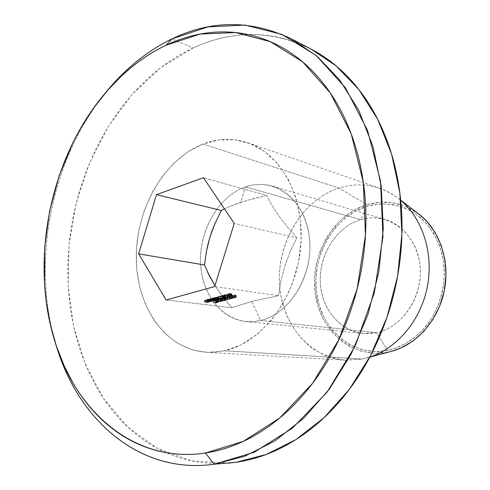 <?xml version="1.0" encoding="UTF-8"?>
<svg xmlns="http://www.w3.org/2000/svg" width="490" height="490" viewBox="0 0 490 490"><rect width="100%" height="100%" fill="white"/><g stroke="black" fill="none" stroke-linecap="round" stroke-linejoin="round"><path stroke-width="0.37" stroke-dasharray="2.45 1.84" d="M376.565 332.655C349.584 338.498 324.257 316.785 320.76 287.569C316.895 258.432 334.86 227.213 360.732 219.661L367.182 206.241C334.186 216.188 311.658 255.596 316.485 292.438C320.846 329.36 352.855 357.473 387.682 350.466L376.565 332.655L260.631 320.478L253.159 321.648L245.76 321.538C219.422 318.825 200.202 290.827 200.496 259.075C200.6 227.329 219.814 195.761 245.527 186.917L360.732 219.661C337.2 226.576 319.817 253.097 320.233 280.09C320.472 307.083 338.78 330.964 362.968 333.427L376.565 332.655C399.007 328 418.246 304.112 420.163 277.285C422.227 250.457 406.761 225.725 385.391 219.581C377.214 217.235 368.995 217.26 360.732 219.661L245.527 186.917C217.266 196.582 197.354 233.65 200.906 267.877C204.067 302.189 230.974 327.669 260.631 320.478L251.731 301.417L231.684 307.708L222.656 296.652L214.951 285.67L222.656 296.652L231.684 307.708L251.731 301.417L278.492 295.691L214.669 286.57L278.492 295.691L280.88 281.082L284.733 266.235L290.135 251.731L296.744 237.84L287.048 226.613L278.577 215.557L271.821 205.126L266.664 195.467L253.103 198.683L240.682 202.333L245.527 186.917L240.682 202.333L230.129 206.308L246.691 200.459L266.664 195.467L203.448 177.723L266.664 195.467L271.821 205.126L278.577 215.557L287.048 226.613L296.744 237.84L234.226 223.391L296.744 237.84L290.135 251.731L284.733 266.235L280.88 281.082L278.492 295.691L251.731 301.417L260.631 320.478C290.35 313.863 314.347 273.365 309.288 236.125C304.664 198.775 273.683 176.725 245.527 186.917C254.555 183.848 263.528 183.591 272.428 186.133C295.703 192.784 312.4 221.817 309.637 253.887C307.04 285.952 285.303 314.745 260.631 320.478L376.565 332.655L387.682 350.466L400.244 346.442L412.084 339.607L422.692 330.187L431.586 318.537L438.36 305.135L442.703 290.552L444.406 275.429L443.413 260.429L439.781 246.194L433.705 233.338L425.479 222.368L415.489 213.707L404.183 207.65L392.037 204.373L379.548 203.92L367.182 206.241L355.397 211.178L344.599 218.503L335.135 227.911L327.32 239.034L321.391 251.493L317.538 264.845L315.885 278.645L316.485 292.438L319.339 305.748L324.374 318.12L331.454 329.109L340.366 338.296L350.828 345.297L362.484 349.805L374.93 351.575L387.682 350.466C402.627 346.81 415.643 338.468 426.741 325.44C440.32 307.42 446.562 283.153 443.413 260.429C440.222 243.646 432.468 228.983 421.388 218.356C405.922 205.218 385.881 201.053 367.182 206.241L360.732 219.661C386.512 211.662 414.938 230.992 419.605 262.383C424.671 293.682 403.601 327.283 376.565 332.655M224.463 208.899L230.129 206.308L224.457 208.899M362.19 359.054L369.846 357.002L362.19 359.054L369.815 357.063L362.19 359.054L224.463 350.791L362.19 359.054L345.18 360.175C334.009 358.735 323.596 355.146 313.937 349.419C295.537 336.373 283.379 314.586 280.029 290.117C274.761 246.789 300.682 200.355 338.951 188.056C359.93 181.619 379.609 184.981 397.996 198.15L400.685 200.306C394.26 194.916 387.272 190.916 379.719 188.307C366.189 183.817 352.604 183.732 338.951 188.056L203.001 144.048C217.989 138.296 232.903 137.855 247.738 142.743C281.799 154.025 305.907 199.485 300.456 249.422C295.237 299.359 261.231 342.945 224.463 350.791L240.872 344.923L256.546 334.884L270.774 320.993L282.877 303.776L292.254 283.949L298.447 262.401L301.142 240.131L300.235 218.173L295.813 197.519L288.132 179.083L277.616 163.617L264.802 151.698L250.298 143.686L234.741 139.773L218.773 139.944L203.001 144.048L187.982 151.796L174.207 162.796L162.098 176.602L152.023 192.686L144.256 210.504L139.019 229.473L136.477 248.994L136.704 268.453L139.736 287.232L145.512 304.707L153.903 320.27L164.701 333.335L177.607 343.349L192.215 349.829L208.03 352.396L224.463 350.791L215.41 352.2L206.455 352.328C165.565 349.793 136.238 306.66 136.232 257.826C135.944 208.967 164.021 159.287 203.001 144.048L338.951 188.056C303.433 199.516 278.112 240.443 279.38 281.248C280.36 322.046 308.571 357.994 345.854 360.217L362.19 359.054M418.742 213.959C402.688 202.425 385.428 199.326 366.961 204.655L338.951 188.056L366.961 204.655L379.597 202.272L392.374 202.719L404.801 206.057L418.57 213.83M310.703 48.865C271.16 30.153 231.935 29.872 193.029 48.02L172.131 38.802L193.029 48.02L160.714 67.657L132.153 94.331L108.168 126.665L89.364 163.305L76.201 202.909L69.035 244.173L68.092 285.774L73.537 326.346L85.413 364.468L103.617 398.609L127.847 427.17L157.529 448.485L191.737 460.931L229.118 463.075M166.098 299.972L231.684 307.708L166.098 299.972M226.79 294.557L228.364 294.251L226.79 294.557L227.017 296.695L226.79 294.557L228.083 294.214L227.072 294.594L227.299 296.732L228.591 296.389L228.364 294.251L228.591 296.389L228.083 294.214L228.309 296.352L227.017 296.695L226.79 294.557M221.351 295.899L222.589 295.305L225.449 295.684L221.351 295.899L221.572 298.024L225.614 297.828L225.388 295.703L221.351 295.899L222.589 295.305L225.449 295.684L225.614 297.828L226.944 297.534L225.749 297.228L227.317 297.577L224.157 298.447L222.148 298.183L225.02 298.134L224.095 297.669L225.663 297.828L225.449 295.684L225.67 297.816L223.746 297.565L223.52 295.433L223.746 297.565L224.132 297.461L223.906 295.329L224.132 297.461L223.624 295.292L223.844 297.424L223.458 297.528L223.238 295.39L223.458 297.528L222.815 297.442L222.589 295.305L222.515 297.522L222.289 295.39L222.515 297.522L223.158 297.608L222.938 295.476L223.158 297.608L221.572 298.024L221.351 295.899M217.548 297.032L219.11 296.726L217.548 297.032L218.05 299.188L217.548 297.032L219.11 296.726L217.836 297.069L218.05 299.188L219.33 298.851L219.11 296.726L219.33 298.851L218.822 296.689L219.042 298.814L217.768 299.151L217.548 297.032M215.747 297.987L214.687 298.483L212.017 298.202L213.756 297.767L215.747 297.987L215.968 300.107L214.914 300.156L214.694 298.043L215.992 298.098L213.854 298.496L212.011 298.232L214.859 297.883L214.914 300.156L214.589 297.773L214.804 299.892L213.971 299.886L213.756 297.767L213.971 299.886L212.789 300.082L212.574 297.963L212.789 300.082L212.225 300.352L212.544 300.486L212.323 298.367L212.544 300.486L213.959 300.407L213.744 298.294L213.854 300.517L213.854 298.496L214.075 300.609L215.753 300.444L215.539 298.33L215.753 300.444L216.213 300.211L215.747 297.987M210.694 299.341L209.647 299.825L206.97 299.549L208.697 299.121L210.694 299.341L210.908 301.448L209.855 301.497L209.64 299.39L210.945 299.445L208.82 299.843L206.964 299.58L209.8 299.237L210.014 301.344L209.53 299.127L209.745 301.24L208.912 301.234L208.697 299.121L208.912 301.234L207.729 301.424L207.521 299.317L207.729 301.424L207.178 301.693L207.497 301.828L207.282 299.721L207.497 301.828L208.912 301.748L208.697 299.641L208.807 301.858L208.82 299.843L209.028 301.95L210.706 301.785L210.492 299.678L210.706 301.785L211.159 301.552L210.694 299.341M232.407 295.458L235.378 295.39L235.702 295.213L234.557 294.888L236.107 295.164L234.41 295.727L232.407 295.458L232.634 297.577L234.637 297.84L234.41 295.727L232.407 295.458L235.378 295.39L235.617 295.17L234.557 294.888L236.113 295.182L234.349 295.599L234.71 295.648L234.637 297.84L234.71 295.648L234.937 297.761L234.575 297.718L234.349 295.599L234.575 297.718L235.898 297.522L235.672 295.409L235.898 297.522L236.339 297.301L235.806 297.148L235.58 295.029L235.806 297.148L234.79 297.014L234.557 294.888L234.483 297.093L234.257 294.968L234.483 297.093L235.427 297.216L235.2 295.096L235.427 297.216L235.843 297.283L235.617 295.17L235.941 297.344L235.604 297.504L235.378 295.39L235.604 297.504L234.245 297.657L234.018 295.537L234.245 297.657L233.663 297.595L233.436 295.476L233.663 297.595L232.94 297.497L232.707 295.378L232.634 297.577L232.407 295.458M230.606 296.738L226.98 297.007L228.897 296.395L230.9 296.658L230.827 298.845L231.127 298.765L230.9 296.658L226.974 297.05L228.897 296.395L230.9 296.658L231.127 298.765L229.124 298.508L228.897 296.395L228.824 298.588L228.603 296.475L228.824 298.588L229.173 298.631L228.946 296.517L229.173 298.631L227.795 298.845L227.574 296.732L227.795 298.845L227.195 299.163L227.574 299.31L227.354 297.203L227.574 299.31L229.884 299.108L229.657 297.001L229.884 299.108L230.459 298.814L230.233 296.689L230.459 298.796L230.827 298.845L230.606 296.738M223.997 298.808L219.581 298.974L221.474 298.367L224.291 298.729L224.512 300.823L224.291 298.729L219.569 299.016L221.474 298.367L224.291 298.729L224.512 300.823L221.688 300.468L221.474 298.367L221.394 300.548L221.174 298.447L221.394 300.548L221.743 300.591L221.523 298.49L221.743 300.591L220.378 300.805L220.157 298.698L220.378 300.805L219.79 301.111L220.175 301.264L219.955 299.17L220.175 301.264L222.472 301.062L222.252 298.967L222.472 301.062L223.024 300.768L222.797 298.655L223.017 300.75L224.218 300.903L223.997 298.808M216.464 299.782L216.053 299.972L216.335 300.107L218.907 299.696L217.039 300.199L215.845 299.874L217.909 299.519L216.464 299.782L216.678 301.877L217.983 301.693L217.768 299.598L216.053 299.996L218.907 299.696L217.039 300.199L215.686 300.021L217.909 299.519L218.13 301.613L217.909 299.519L218.13 301.613L216.464 301.834L216.249 299.739L216.464 301.834L215.9 302.116L216.304 302.281L216.09 300.186L216.304 302.281L217.254 302.293L217.039 300.199L217.254 302.293L218.558 302.091L218.344 300.003L218.558 302.091L219.128 301.791L218.907 299.696L219.128 301.791L218.687 301.632L218.473 299.537L218.687 301.632L216.549 302.195L216.335 300.107L216.268 302.085L216.678 301.877L216.464 299.782M213.083 300.597L217.425 300.517L215.845 300.94L213.083 300.597L213.297 302.685L216.059 303.022L215.845 300.94L213.083 300.597L217.425 300.517L215.845 300.94L216.059 303.022L217.64 302.606L217.425 300.517L217.64 302.606L217.144 300.486L217.358 302.569L216.066 302.912L215.851 300.823L216.066 302.912L215.22 302.808L215.006 300.719L215.22 302.808L216.513 302.465L216.298 300.376L216.513 302.465L216.01 300.339L216.231 302.434L214.932 302.771L214.718 300.682L214.932 302.771L213.585 302.612L213.371 300.517L213.297 302.685L213.083 300.597M218.062 299.274L221.18 299.555L218.062 299.274L218.277 301.368L221.1 301.724L220.886 299.629L218.356 299.194L221.18 299.555L221.394 301.644L221.18 299.555L221.394 301.644L218.571 301.295L218.356 299.194L218.277 301.368L218.062 299.274M229.583 296.211L232.548 296.138L232.873 295.96L231.721 295.642L233.271 295.917L231.586 296.475L229.583 296.211L229.81 298.324L231.813 298.588L231.586 296.475L229.583 296.211L232.548 296.138L232.787 295.917L231.721 295.642L233.277 295.936L231.525 296.352L231.886 296.395L231.813 298.588L231.886 296.395L232.107 298.508L231.752 298.459L231.525 296.352L231.752 298.459L233.069 298.269L232.848 296.156L233.069 298.269L233.503 298.049L232.971 297.896L232.744 295.782L232.971 297.896L231.948 297.761L231.721 295.642L231.648 297.84L231.421 295.721L231.648 297.84L232.591 297.963L232.364 295.85L232.591 297.963L233.013 298.03L232.787 295.917L233.111 298.092L232.775 298.251L232.548 296.138L232.775 298.251L231.415 298.398L231.188 296.285L231.415 298.398L230.833 298.343L230.606 296.23L230.833 298.343L230.11 298.245L229.884 296.132L229.81 298.324L229.583 296.211M207.503 300.45L205.763 300.364L207.019 300.021L206.455 299.886L204.538 300.303L206.039 299.819L207.356 299.886L206.529 300.309L208.838 300.094L207.503 300.45L207.711 302.55L209.052 302.195L208.838 300.094L207.503 300.45L205.763 300.364L206.792 299.905L204.489 300.241L207.074 299.825L207.448 299.96L206.529 300.309L208.838 300.094L209.052 302.195L208.55 300.058L208.764 302.159L207.656 302.453L207.442 300.352L207.656 302.453L206.737 302.41L206.529 300.309L206.737 302.41L207.178 302.318L206.964 300.211L207.178 302.318L207.656 302.067L207.282 301.932L207.074 299.825L207.282 301.932L205.151 302.11L204.943 300.003L205.151 302.11L204.698 302.348L204.74 300.37L204.955 302.471L205.034 300.29L205.108 302.324L205.457 302.14L205.249 300.033L205.457 302.14L207.001 302.012L206.792 299.905L207.239 302.097L206.835 302.293L206.627 300.192L206.835 302.293L205.978 302.465L205.763 300.364L205.978 302.465L207.711 302.55L207.503 300.45M212.703 298.974L211.331 298.875L211.747 298.526L209.763 299.041L211.068 298.459L213.444 298.814L211.288 299.182L212.703 298.974L212.917 301.087L211.796 301.215L211.582 299.102L213.058 298.802L211.331 298.875L211.747 298.526L209.5 298.906L212.072 298.453L213.462 298.771L211.288 299.182L211.502 301.289L211.288 299.182L211.502 301.289L213.199 301.123L212.985 299.016L213.199 301.123L213.677 300.878L213.217 298.667L213.432 300.774L212.47 300.805L212.372 298.569L212.286 300.566L212.072 298.453L212.286 300.566L210.241 300.756L210.026 298.643L210.241 300.756L209.72 301.019L209.763 299.041L210.271 301.074L209.922 298.845L210.137 300.958L210.535 300.793L210.32 298.68L210.535 300.793L211.968 300.646L211.747 298.526L212.152 300.725L211.551 300.989L211.331 298.875L211.839 301.019L211.619 298.912L211.839 301.019L213.138 300.854L212.923 298.747L213.273 300.909L212.917 301.087L212.703 298.974M217.762 297.626L216.114 297.185L214.822 297.687L216.145 297.105L218.516 297.461L216.347 297.834L217.762 297.626L217.983 299.739L216.862 299.868L216.647 297.755L218.124 297.448L216.402 297.522L216.825 297.173L214.565 297.553L217.15 297.093L218.528 297.418L216.347 297.834L216.647 297.755L216.568 299.947L216.347 297.834L216.568 299.947L218.264 299.776L218.044 297.663L218.264 299.776L218.748 299.531L218.289 297.314L218.509 299.427L217.548 299.457L217.444 297.216L217.364 299.219L217.15 297.093L217.364 299.219L215.312 299.408L215.098 297.283L215.312 299.408L214.785 299.672L214.822 297.687L215.037 299.807L215.337 299.727L214.988 297.485L215.208 299.611L215.606 299.445L215.392 297.32L215.606 299.445L217.046 299.292L216.825 297.173L217.229 299.372L216.617 299.641L216.402 297.522L216.905 299.678L216.684 297.559L216.905 299.678L218.209 299.506L217.995 297.387L218.344 299.568L217.983 299.739L217.762 297.626M221.921 296.517L218.142 296.499L220.408 295.893L219.146 296.346L222.644 296.236L220.206 296.713L221.921 296.517L222.142 298.637L220.727 298.759L220.506 296.634L222.27 296.334L218.142 296.499L220.408 295.893L219.146 296.346L222.705 296.297L220.206 296.713L220.506 296.634L220.427 298.839L220.206 296.713L220.427 298.839L222.442 298.667L222.221 296.548L222.442 298.667L222.925 298.422L222.399 296.174L222.619 298.294L220.947 298.349L220.721 296.217L220.947 298.349L219.367 298.471L219.146 296.346L219.367 298.471L220.917 298.061L220.408 295.893L220.629 298.024L218.362 298.624L218.142 296.499L218.362 298.624L220.812 298.428L220.592 296.303L220.812 298.428L222.301 298.373L222.074 296.248L222.491 298.453L222.142 298.637L221.921 296.517M224.328 294.815L226.417 294.643L227.672 295.035L225.627 295.384L224.163 295.225L223.875 295.09L224.328 294.815L224.549 296.952L224.089 297.197L224.898 297.442L224.671 295.311L223.863 295.06L226.95 294.698L227.728 294.949L227.256 295.207L224.671 295.311L224.898 297.442L227.476 297.332L227.256 295.207L227.476 297.332L227.954 297.081L227.176 296.836L226.95 294.698L227.176 296.836L224.549 296.952L224.328 294.815M231.66 293.737L230.557 294.245L227.905 293.945L229.681 293.504L231.66 293.737L231.893 295.88L230.833 295.929L230.6 293.786L231.899 293.847L229.724 294.257L227.899 293.988L230.778 293.62L230.833 295.929L230.514 293.51L230.747 295.654L229.914 295.648L229.681 293.504L229.914 295.648L228.708 295.844L228.481 293.7L228.708 295.844L228.126 296.125L228.199 294.123L228.426 296.26L229.853 296.187L229.626 294.049L229.737 296.303L229.724 294.257L229.951 296.395L231.648 296.23L231.421 294.092L231.648 296.23L232.125 295.985L231.66 293.737M55.915 344.593C30.901 262.058 51.07 159.679 105.515 92.8M228.548 463.124L215.386 463.571L202.45 462.689C191.51 461.353 181.018 458.695 170.979 454.714C160.947 450.72 151.514 445.582 142.682 439.285C133.856 432.982 125.734 425.718 118.329 417.492C110.924 409.26 104.303 400.257 98.453 390.487L89.247 373.16L80.813 352.328L74.462 330.407L70.56 310.17L68.153 286.858L67.816 263.222L69.531 239.463L73.267 215.888L78.97 192.717L86.601 170.165L96.077 148.531L107.341 128.006L120.301 108.86L133.145 93.222L147.178 79.019L156.475 70.989L164.217 65.041C173.405 58.347 183.009 52.675 193.029 48.02C203.056 43.371 213.364 39.898 223.948 37.589C234.539 35.292 245.233 34.294 256.031 34.6C266.836 34.919 277.536 36.634 288.132 39.751L310.084 48.547M387.927 352.163L374.875 353.284L362.153 351.459L350.234 346.834L339.539 339.662L330.438 330.26L323.21 319.027L318.071 306.379L315.162 292.769L314.549 278.681L316.246 264.576L320.178 250.935L326.23 238.207L334.217 226.833L343.876 217.217L354.913 209.72L366.961 204.655C333.231 214.871 310.25 255.131 315.162 292.769C319.603 330.493 352.286 359.286 387.927 352.163M204.538 264.98L207.484 271.999M107.273 90.662C50.929 158.19 30.202 263.406 56.736 347.251M216.059 303.022L217.64 302.606L215.22 302.808L216.513 302.465L213.297 302.685L216.059 303.022M217.983 301.693L215.9 302.097L218.271 302.159L219.091 301.877L218.687 301.632L216.268 302.067L217.983 301.693M218.644 301.742L216.831 302.22L218.644 301.742L218.424 299.647L216.611 300.125L216.831 302.22L218.326 302.054L216.831 302.22L216.611 300.125L217.309 300.107L217.523 302.195L217.309 300.107L218.111 299.966L218.326 302.054L218.111 299.966L218.571 299.739L218.644 301.742M216.611 300.125L218.565 299.764L216.611 300.125M221.1 301.724L218.277 301.368L221.1 301.724M224.512 300.823L219.796 301.074L221.688 300.468L224.512 300.823M222.399 300.676L220.212 301.111L222.693 300.786L222.227 301.032L222.007 298.931L222.472 298.692L222.399 300.676L222.178 298.575L220.414 298.729L220.635 300.829L222.399 300.676M220.414 298.729L219.967 298.967L220.182 301.068L220.635 300.829L220.414 298.729L219.967 298.937L220.249 299.09L222.007 298.931L222.227 301.032L220.463 301.185L220.249 299.09L222.417 298.631L220.414 298.729M224.157 298.447L222.148 298.183L222.368 300.29L224.377 300.548L224.157 298.447L224.671 300.468L224.157 298.447M224.102 298.324L224.451 298.367L224.671 300.468L224.322 300.425L224.102 298.324L224.322 300.425L224.941 300.37L224.72 298.269L224.102 298.324M225.32 298.153L224.72 298.269L224.941 300.37L225.541 300.254L225.32 298.153L225.541 300.254L225.921 300.064L225.7 297.963L225.32 298.153M226.968 297.712L225.602 297.883L225.823 299.99L227.195 299.819L226.968 297.712L227.195 299.819L227.574 299.623L227.06 299.476L226.833 297.375L227.348 297.522L226.968 297.712M225.749 297.228L226.833 297.375L227.06 299.476L225.97 299.341L225.749 297.228L225.676 299.421L225.749 297.228M226.539 297.448L225.449 297.308L225.676 299.421L226.76 299.555L226.539 297.448L226.895 299.8L226.956 297.559L226.539 297.448M224.873 297.773L226.674 297.693L226.895 299.8L225.1 299.874L224.873 297.773L225.1 299.874L224.316 299.776L224.095 297.669L224.873 297.773M223.795 297.749L224.095 297.669L224.016 299.856L223.795 297.749L224.016 299.856L225.039 299.984L224.818 297.883L223.795 297.749M225.02 298.134L225.039 299.984L225.516 300.101L225.02 298.134L225.241 300.235L223.507 300.321L223.287 298.22L225.02 298.134M222.442 298.11L223.287 298.22L223.507 300.321L222.662 300.211L222.442 298.11L222.368 300.29L222.442 298.11M224.377 300.548L222.368 300.29L226.895 299.8L225.97 299.341L227.562 299.598L224.377 300.548M231.127 298.765L228.689 299.304L227.207 299.121L229.124 298.508L231.127 298.765M229.822 298.716L227.617 299.157L230.116 298.833L229.639 299.078L229.418 296.971L229.89 296.72L229.822 298.716L229.602 296.603L227.832 296.762L228.052 298.869L229.822 298.716M227.832 296.762L227.366 297.001L227.593 299.114L228.052 298.869L227.832 296.762L227.372 296.971L227.648 297.124L229.418 296.971L229.639 299.078L227.868 299.231L227.648 297.124L229.841 296.664L227.832 296.762M231.813 298.588L229.81 298.324L232.775 298.251L233.099 298.073L231.948 297.761L233.497 298.03L231.813 298.588M234.637 297.84L232.634 297.577L235.604 297.504L235.929 297.326L234.79 297.014L236.333 297.283L234.637 297.84M209.052 302.195L207.711 302.55L205.978 302.465L207.001 302.012L204.704 302.318L206.253 301.926L207.57 301.993L206.737 302.41L209.052 302.195M209.855 301.497L211.147 301.589L209.861 301.932L207.184 301.662L208.912 301.234L209.855 301.497M209.444 301.313L207.607 301.626L209.634 301.393L209.236 301.601L209.022 299.494L209.42 299.286L209.444 301.313L209.23 299.206L207.809 299.347L208.023 301.46L209.444 301.313M210.627 301.528L209.206 301.773L210.755 301.583L210.406 301.754L210.192 299.647L210.541 299.476L210.627 301.528L210.412 299.421L209.304 299.531L209.518 301.638L210.627 301.528M209.304 299.531L208.973 299.709L209.187 301.809L209.518 301.638L209.304 299.531L210.192 299.647L210.406 301.754L209.322 301.871L209.107 299.764L210.522 299.519L209.304 299.531M207.809 299.347L207.374 299.555L207.589 301.668L208.023 301.46L207.809 299.347L207.57 299.641L209.022 299.494L209.236 301.601L207.778 301.748L207.57 299.641L209.414 299.268L207.809 299.347M211.796 301.215L213.658 300.921L210.835 300.633L209.977 301.154L211.251 300.658L213.138 300.854L211.796 301.215M214.914 300.156L216.2 300.248L214.902 300.597L212.231 300.315L213.971 299.886L214.914 300.156M214.504 299.972L212.66 300.284L214.687 300.052L214.289 300.26L214.069 298.141L214.473 297.932L214.504 299.972L214.283 297.853L212.862 298L213.083 300.113L214.504 299.972M215.68 300.186L214.253 300.431L215.808 300.241L215.453 300.413L215.232 298.3L215.594 298.128L215.68 300.186L215.459 298.067L214.351 298.183L214.565 300.296L215.68 300.186M214.351 298.183L214.014 298.361L214.228 300.474L214.565 300.296L214.351 298.183L215.232 298.3L215.453 300.413L214.363 300.529L214.148 298.416L215.569 298.171L214.351 298.183M212.862 298L212.421 298.208L212.636 300.327L213.083 300.113L212.862 298L212.611 298.288L214.069 298.141L214.289 300.26L212.825 300.407L212.611 298.288L214.467 297.914L212.862 298M216.862 299.868L218.73 299.574L215.912 299.286L215.037 299.807L216.329 299.31L218.209 299.506L216.862 299.868M218.05 299.188L219.33 298.851L218.05 299.188M220.727 298.759L222.919 298.453L219.367 298.471L220.629 298.024L218.362 298.624L221.988 298.355L222.307 298.588L220.727 298.759M225.614 297.828L222.815 297.442L221.572 298.024L225.614 297.828M223.446 297.644L224.653 297.798L222.448 297.908L223.446 297.644L223.22 295.513L222.227 295.776L222.448 297.908L224.653 297.798L222.448 297.908L222.227 295.776L224.432 295.672L224.653 297.798L224.432 295.672L223.22 295.513L223.446 297.644M222.227 295.776L224.432 295.672L222.227 295.776M224.898 297.442L224.102 297.228L225.247 296.818L227.911 297.02L224.898 297.442M227.201 297.295L227.287 296.989L226.049 296.854L224.573 297.228L227.201 297.295L225.198 297.363L224.971 295.231L226.98 295.164L227.201 297.295L226.98 295.164L227.305 294.986L226.65 294.778L226.876 296.916L227.532 297.112L227.201 297.295M226.65 294.778L225.823 294.723L226.049 296.854L226.876 296.916L226.65 294.778L225.823 294.723L224.622 294.851L224.849 296.983L226.049 296.854L225.823 294.723L224.622 294.851L224.291 295.035L224.971 295.231L225.198 297.363L224.518 297.167L224.849 296.983L224.622 294.851L224.322 294.98L225.853 295.292L227.299 294.962L226.65 294.778M227.299 296.732L228.591 296.389L227.299 296.732M230.833 295.929L232.113 296.027L230.784 296.383L228.132 296.089L229.914 295.648L230.833 295.929M230.435 295.733L228.561 296.052L230.619 295.813L230.196 296.034L229.969 293.896L230.386 293.675L230.435 295.733L230.208 293.596L228.769 293.737L229.002 295.88L230.435 295.733M231.599 295.96L230.147 296.211L231.721 296.015L231.347 296.193L231.121 294.061L231.494 293.878L231.599 295.96L231.366 293.822L230.245 293.933L230.471 296.07L231.599 295.96M230.245 293.933L229.896 294.123L230.122 296.254L230.471 296.07L230.245 293.933L231.121 294.061L231.347 296.193L230.251 296.315L230.024 294.178L231.47 293.927L230.245 293.933M228.769 293.737L228.309 293.957L228.536 296.101L229.002 295.88L228.769 293.737L228.493 294.043L229.969 293.896L230.196 296.034L228.72 296.18L228.493 294.043L230.386 293.657L228.769 293.737M245.76 321.538L362.968 333.427M397.996 198.15L400.679 200.19M366.502 358.043L369.76 357.167M379.719 188.307L247.738 142.743M345.854 360.217L206.455 352.328M104.223 94.325L103.709 94.944M55.278 342.632L55.064 341.94M272.428 186.133L385.391 219.581M215.686 300.021L215.9 302.116M216.053 299.996L216.268 302.085M218.571 299.739L218.785 301.828M219.569 299.016L219.79 301.111M222.803 298.673L223.024 300.768M222.472 298.692L222.693 300.786M219.967 298.967L220.182 301.068M225.7 297.963L225.921 300.064M227.348 297.522L227.574 299.623M226.956 297.559L227.176 299.66M225.296 297.993L225.516 300.101M226.974 297.05L227.195 299.163M230.239 296.701L230.459 298.814M229.89 296.72L230.116 298.833M227.366 297.001L227.593 299.114M233.277 295.936L233.503 298.049M232.885 295.978L233.111 298.092M236.113 295.182L236.339 297.301M235.715 295.231L235.941 297.344M207.448 299.96L207.656 302.067M204.489 300.241L204.698 302.348M204.894 300.217L205.108 302.324M207.031 299.99L207.239 302.097M209.8 299.237L210.014 301.344M206.964 299.58L207.178 301.693M208.593 299.751L208.807 301.858M210.945 299.445L211.159 301.552M210.541 299.476L210.755 301.583M208.973 299.709L209.187 301.809M209.42 299.286L209.634 301.393M207.374 299.555L207.589 301.668M213.462 298.771L213.677 300.878M212.372 298.575L212.587 300.689M209.5 298.906L209.72 301.019M209.91 298.869L210.13 300.983M211.937 298.612L212.152 300.725M213.058 298.802L213.273 300.909M214.859 297.883L215.073 300.003M212.011 298.232L212.225 300.352M213.634 298.404L213.854 300.517M215.992 298.098L216.213 300.211M215.594 298.128L215.808 300.241M214.014 298.361L214.228 300.474M214.473 297.932L214.687 300.052M212.421 298.208L212.636 300.327M218.528 297.418L218.748 299.531M217.45 297.216L217.664 299.335M214.565 297.553L214.785 299.672M214.981 297.516L215.196 299.635M217.009 297.252L217.229 299.372M218.124 297.448L218.344 299.568M222.705 296.297L222.925 298.422M222.27 296.334L222.491 298.453M223.863 295.06L224.089 297.197M227.728 294.949L227.954 297.081M227.305 294.986L227.532 297.112M224.291 295.035L224.518 297.167M230.778 293.62L231.004 295.764M227.899 293.988L228.126 296.125M229.51 294.165L229.737 296.303M231.899 293.847L232.125 295.985M231.494 293.878L231.721 296.015M229.896 294.123L230.122 296.254M230.386 293.675L230.619 295.813M228.309 293.957L228.536 296.101"/><path stroke-width="0.73" d="M221.321 210.486L224.463 208.899L221.321 210.486L214.975 223.532L221.321 210.486L156.494 194.659L203.448 177.723L234.226 223.391L214.669 286.57L166.098 299.972L138.627 253.851L156.494 194.659L221.321 210.486M212.25 230.3L214.975 223.532L209.892 237.24L212.25 230.3M207.968 244.222L209.892 237.24L206.468 251.174L207.968 244.222M204.538 264.98L206.468 251.174L204.538 264.98L138.627 253.851L204.538 264.98L208.912 274.982L214.939 285.652L207.484 271.999M105.515 92.8C124.619 69.188 146.829 51.187 172.131 38.802L165.859 45.319L200.067 34.073L235.476 32.542L270.358 41.681L302.722 61.942L330.395 93.069L351.22 133.886L363.329 182.256L365.46 235.108L357.198 288.757L339.086 339.349L312.571 383.333L279.79 417.933L243.236 441.392L205.42 453.017L214.155 464.214L253.985 452.374L292.555 428.07L327.185 391.994L355.201 345.958L374.311 292.904L382.953 236.59L380.552 181.129L367.574 130.45L345.413 87.777L316.068 55.37L281.873 34.392L245.135 25.082L207.956 26.895L172.131 38.802C211.429 19.863 251.088 19.839 291.115 38.728L316.957 56.111L339.895 80.231L358.888 110.605L372.939 146.369L381.257 186.304L383.278 228.855L378.782 272.244L367.904 314.598L351.152 354.105L329.341 389.134L303.531 418.38L274.915 440.92L244.724 456.245L214.155 464.214L236.039 462.272L266.199 454.493L295.911 439.597L324.031 417.713L349.339 389.348L370.685 355.409L387.039 317.14L397.611 276.109L401.91 234.061L399.822 192.791L391.553 154.007L377.643 119.205L358.888 89.578L336.226 65.966L310.703 48.865L291.115 38.728M369.846 357.002L370.679 356.775L369.846 357.002M400.685 200.306C422.68 218.767 433.871 253.612 427.298 286.969C420.726 320.319 397.163 348.323 369.815 357.063C397.163 348.323 420.726 320.319 427.298 286.969C433.871 253.612 422.68 218.767 400.685 200.306M369.76 357.167L391.694 351.275C416.721 344.648 438.538 320.019 444.369 290.331C450.23 260.643 439.383 229.583 418.742 213.959L400.679 200.19M55.278 342.632L56.736 347.251C78.774 420.065 139.828 474.786 214.155 464.214L236.039 462.272L214.155 464.214L205.42 453.017C134.781 463.773 76.232 411.9 55.064 341.94C29.553 261.421 49.57 159.777 103.709 94.944C121.704 73.249 142.419 56.705 165.859 45.319C156.181 49.931 146.896 55.548 138.015 62.169L130.518 68.049L121.514 75.993L107.91 90.038L93.976 107.524L81.554 126.616L73.028 142.388L59.106 175.892L49.576 211.239L44.657 247.53L44.492 283.845L46.225 301.718L50.256 324.172L56.295 345.744L64.349 366.232L73.169 383.247C78.767 392.839 85.119 401.665 92.224 409.726C99.341 417.786 107.138 424.885 115.615 431.029C124.105 437.172 133.176 442.17 142.823 446.029C152.482 449.875 162.57 452.417 173.093 453.654C183.628 454.879 194.401 454.665 205.42 453.017C216.445 451.351 227.483 448.179 238.532 443.493C249.582 438.795 260.374 432.59 270.909 424.885C281.444 417.162 291.434 408.041 300.885 397.525C310.329 386.99 318.953 375.267 326.757 362.361C334.554 349.437 341.285 335.644 346.957 320.974C352.616 306.293 357.038 291.134 360.23 275.484C363.396 259.835 365.246 244.13 365.767 228.377C366.269 212.629 365.46 197.25 363.329 182.256C361.185 167.268 357.823 153.039 353.241 139.577C348.647 126.126 343.006 113.741 336.324 102.428C329.629 91.134 322.114 81.12 313.772 72.385C305.423 63.669 296.499 56.344 286.987 50.421C277.481 44.51 267.638 40.027 257.458 36.964C247.279 33.914 236.995 32.248 226.601 31.954C216.206 31.679 205.904 32.683 195.694 34.968C185.496 37.265 175.549 40.713 165.859 45.319L172.131 38.802C147.625 50.776 126.004 68.061 107.273 90.662L104.223 94.325M214.669 286.57L166.098 299.972L138.627 253.851L156.494 194.659L203.448 177.723L234.226 223.391L214.669 286.57M207.148 465.022C134.836 471.417 76.783 416.329 55.915 344.593M310.084 48.547L318.923 53.49C328.845 59.535 338.174 66.995 346.908 75.877C355.642 84.776 363.525 94.98 370.556 106.483C377.582 118.004 383.517 130.616 388.38 144.311C393.225 158.025 396.802 172.511 399.117 187.768C401.414 203.038 402.339 218.687 401.898 234.71C401.433 250.745 399.589 266.719 396.361 282.632C393.121 298.539 388.582 313.949 382.757 328.863C376.914 343.76 369.968 357.761 361.908 370.869C353.835 383.958 344.905 395.828 335.123 406.492C325.329 417.131 314.966 426.343 304.033 434.128C293.106 441.894 281.903 448.13 270.431 452.834C258.959 457.513 247.499 460.661 236.039 462.272L228.548 463.124M418.57 213.83L426.6 221.094L435.028 232.309L441.257 245.466L444.981 260.031L446.004 275.392L444.259 290.876L439.818 305.803L432.878 319.523L423.77 331.442L412.905 341.077L400.783 348.059L391.443 351.342"/></g></svg>
